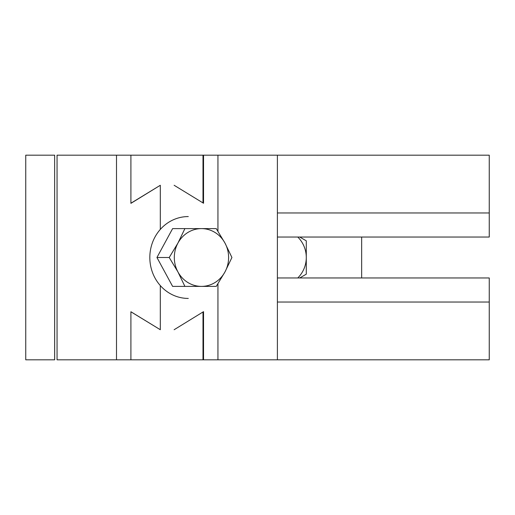 <?xml version="1.0" encoding="UTF-8"?>
<svg xmlns="http://www.w3.org/2000/svg" width="515" height="515" viewBox="0 0 515 515"><rect width="100%" height="100%" fill="white"/><g stroke="black" fill="none" stroke-linecap="round" stroke-linejoin="round"><path stroke-width="0.77" d="M54.642 359.818L54.642 155.182L54.667 359.818L25.75 359.818L25.75 155.182L54.667 155.182M54.648 197.316L54.648 208.15L54.648 197.316M54.648 317.684L54.648 328.519L54.648 317.684M217.942 231.222L217.942 155.182L130.907 155.182L130.907 203.219L160.313 185.278L160.313 229.413L160.313 185.278L130.907 203.348L130.907 155.182L130.907 203.219L160.313 185.278L160.313 229.413M174.128 329.722L203.541 311.652L203.541 359.818L489.25 359.818L489.25 277.965L277.392 277.965L489.25 277.965L489.25 302.041L277.392 302.041L489.25 302.041L489.25 359.818L277.392 359.818L277.392 155.182L217.942 155.182M277.392 237.035L489.25 237.035L489.25 155.182L277.392 155.182L489.25 155.182L489.25 212.959L277.392 212.959L489.25 212.959L489.25 237.035L277.392 237.035M116.499 359.818L57.049 359.818L57.049 155.182L116.499 155.182L116.499 359.818L203.541 359.818L130.907 359.818L130.907 311.781L160.313 329.722L130.907 311.781L130.907 359.818L130.907 311.749L160.313 329.722L160.313 285.587M116.499 155.182L203.541 155.182L203.541 203.251L174.128 185.278M184.898 228.609L177.945 243.054L169.223 257.5L156.94 257.5L172.615 286.392L184.898 286.392L177.945 271.946A28.892 27.147 -90 0 1 177.945 243.054A28.892 27.147 -90 0 1 201.455 228.609L172.615 228.609L156.94 257.5M169.223 257.5L177.945 271.946A28.892 27.147 -90 0 0 201.455 286.392L216.249 286.392L224.965 271.946L231.924 257.5L224.965 243.054A28.892 27.147 -90 0 1 224.965 271.946A28.892 27.147 -90 0 1 201.455 286.392L184.898 286.392M224.965 243.054L216.249 228.609L201.455 228.609A28.892 27.147 -90 0 1 224.965 243.054M188.29 298.43A40.93 38.464 -90 0 1 149.826 257.5A40.93 38.464 -90 0 1 188.29 216.57M361.652 277.965L361.652 237.035M217.942 359.818L217.942 283.778M297.786 237.035A28.892 28.892 0 0 1 306.283 257.5L306.283 240.82L299.73 237.035M299.73 277.965L306.283 274.18L306.283 257.5A28.892 28.892 0 0 1 297.786 277.965M202.994 359.818L202.994 311.987L202.994 359.818M202.994 202.916L202.994 155.182L202.994 202.916"/></g></svg>
